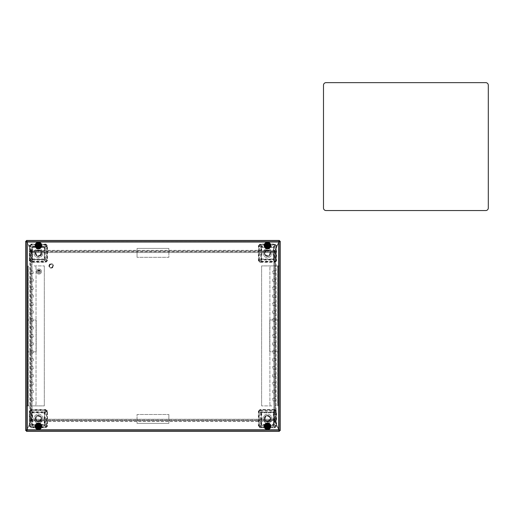 <?xml version="1.0" encoding="UTF-8"?>
<svg xmlns="http://www.w3.org/2000/svg" width="514" height="514" viewBox="0 0 514 514"><rect width="100%" height="100%" fill="white"/><g stroke="black" fill="none" stroke-linecap="round" stroke-linejoin="round"><path stroke-width="0.39" stroke-dasharray="2.57 1.93" d="M265.751 424.635A2.384 2.384 0 0 0 266.965 428.586A2.384 2.384 0 0 0 269.779 425.56A2.384 2.384 0 0 0 265.751 424.635M265.59 424.48A2.609 2.609 0 0 0 266.914 428.804A2.609 2.609 0 0 0 269.991 425.489A2.609 2.609 0 0 0 265.59 424.48M268.661 427.34A1.593 1.593 0 0 0 267.852 424.712A1.593 1.593 0 0 0 265.976 426.729A1.593 1.593 0 0 0 268.661 427.34M268.783 427.449A1.748 1.748 0 0 0 267.89 424.551A1.748 1.748 0 0 0 265.828 426.774A1.748 1.748 0 0 0 268.783 427.449M266.406 425.239A1.497 1.497 0 0 0 267.164 427.719A1.497 1.497 0 0 0 268.931 425.817A1.497 1.497 0 0 0 266.406 425.239M266.284 425.136A1.651 1.651 0 0 0 267.132 427.873A1.651 1.651 0 0 0 269.079 425.772A1.651 1.651 0 0 0 266.284 425.136M265.076 424.005A3.309 3.309 0 0 0 266.76 429.486A3.309 3.309 0 0 0 270.66 425.284A3.309 3.309 0 0 0 265.076 424.005M265.635 424.525A2.544 2.544 0 0 0 266.933 428.74A2.544 2.544 0 0 0 269.934 425.508A2.544 2.544 0 0 0 265.635 424.525A2.544 2.544 0 0 0 266.933 428.74A2.544 2.544 0 0 0 269.934 425.508A2.544 2.544 0 0 0 265.635 424.525M168.868 248.41L137.052 248.41L137.052 257.321L137.052 248.41L168.868 248.41L168.868 257.321L137.052 257.321L168.868 257.321L168.868 248.41M268.835 426.26A1.336 1.336 0 0 1 266.83 427.417A1.336 1.336 0 0 1 266.83 425.104A1.336 1.336 0 0 1 268.835 426.26A1.336 1.336 0 0 1 266.83 427.417A1.336 1.336 0 0 1 266.83 425.104A1.336 1.336 0 0 1 268.835 426.26M269.092 426.26A1.593 1.593 0 0 1 266.702 427.635A1.593 1.593 0 0 1 266.702 424.879A1.593 1.593 0 0 1 269.092 426.26A1.593 1.593 0 0 1 267.498 427.847A1.593 1.593 0 0 1 265.911 426.26A1.593 1.593 0 0 1 267.498 424.667A1.593 1.593 0 0 1 269.092 426.26M266.162 426.26A1.336 1.336 0 0 1 268.167 425.104A1.336 1.336 0 0 1 268.167 427.417A1.336 1.336 0 0 1 266.162 426.26M267.82 429.106L267.82 427.539M267.184 429.106L267.184 427.539M267.82 424.975L267.82 423.414M265.802 425.939L267.184 425.939L267.184 423.414M265.802 426.575L267.184 426.575M267.184 425.939L267.184 424.975M267.82 427.963L267.82 426.575L269.201 426.575M267.82 424.558L267.82 425.939L269.201 425.939M27.293 319.997L27.293 351.814L36.198 351.814L27.293 351.814L27.293 319.997L36.198 319.997L36.198 351.814L36.198 319.997L27.293 319.997M278.633 351.814L278.633 319.997L269.728 319.997L278.633 319.997L278.633 351.814L269.728 351.814L269.728 319.997L269.728 351.814L278.633 351.814M39.764 245.544A1.336 1.336 0 0 1 37.76 246.701A1.336 1.336 0 0 1 37.76 244.388A1.336 1.336 0 0 1 39.764 245.544A1.336 1.336 0 0 1 37.76 246.701A1.336 1.336 0 0 1 37.76 244.388A1.336 1.336 0 0 1 39.764 245.544M40.015 245.544A1.593 1.593 0 0 1 37.631 246.926A1.593 1.593 0 0 1 37.631 244.169A1.593 1.593 0 0 1 40.015 245.544A1.593 1.593 0 0 1 38.428 247.138A1.593 1.593 0 0 1 36.835 245.544A1.593 1.593 0 0 1 38.428 243.957A1.593 1.593 0 0 1 40.015 245.544M37.092 245.544A1.336 1.336 0 0 1 39.096 244.388A1.336 1.336 0 0 1 39.096 246.701A1.336 1.336 0 0 1 37.092 245.544M38.743 248.391L38.743 246.829M38.107 248.391L38.107 246.829M38.743 244.266L38.743 242.698M36.725 245.229L38.107 245.229L38.107 242.698M36.725 245.865L38.107 245.865M38.107 245.229L38.107 244.266M38.743 247.253L38.743 245.865L40.124 245.865M38.743 243.842L38.743 245.229L40.124 245.229M268.835 245.544A1.336 1.336 0 0 1 266.83 246.701A1.336 1.336 0 0 1 266.83 244.388A1.336 1.336 0 0 1 268.835 245.544A1.336 1.336 0 0 1 266.83 246.701A1.336 1.336 0 0 1 266.83 244.388A1.336 1.336 0 0 1 268.835 245.544M269.092 245.544A1.593 1.593 0 0 1 266.702 246.926A1.593 1.593 0 0 1 266.702 244.169A1.593 1.593 0 0 1 269.092 245.544A1.593 1.593 0 0 1 267.498 247.138A1.593 1.593 0 0 1 265.911 245.544A1.593 1.593 0 0 1 267.498 243.957A1.593 1.593 0 0 1 269.092 245.544M266.162 245.544A1.336 1.336 0 0 1 268.167 244.388A1.336 1.336 0 0 1 268.167 246.701A1.336 1.336 0 0 1 266.162 245.544M267.82 248.391L267.82 246.829M267.184 248.391L267.184 246.829M267.82 244.266L267.82 242.698M265.802 245.229L267.184 245.229L267.184 242.698M265.802 245.865L267.184 245.865M267.184 245.229L267.184 244.266M267.82 247.253L267.82 245.865L269.201 245.865M267.82 243.842L267.82 245.229L269.201 245.229M269.863 245.217A2.384 2.384 0 0 0 266.034 243.662A2.384 2.384 0 0 0 266.599 247.754A2.384 2.384 0 0 0 269.863 245.217M270.081 245.191A2.609 2.609 0 0 0 265.899 243.488A2.609 2.609 0 0 0 266.515 247.966A2.609 2.609 0 0 0 270.081 245.191M265.924 245.763A1.593 1.593 0 0 0 268.475 246.804A1.593 1.593 0 0 0 268.096 244.073A1.593 1.593 0 0 0 265.924 245.763M265.764 245.788A1.748 1.748 0 0 0 268.571 246.926A1.748 1.748 0 0 0 268.16 243.925A1.748 1.748 0 0 0 265.764 245.788M268.983 245.339A1.497 1.497 0 0 0 266.58 244.368A1.497 1.497 0 0 0 266.933 246.932A1.497 1.497 0 0 0 268.983 245.339M269.137 245.319A1.651 1.651 0 0 0 266.483 244.24A1.651 1.651 0 0 0 266.875 247.08A1.651 1.651 0 0 0 269.137 245.319M270.775 245.094A3.309 3.309 0 0 0 265.468 242.936A3.309 3.309 0 0 0 266.252 248.609A3.309 3.309 0 0 0 270.775 245.094M270.023 245.197A2.544 2.544 0 0 0 265.937 243.54A2.544 2.544 0 0 0 266.541 247.902A2.544 2.544 0 0 0 270.023 245.197A2.544 2.544 0 0 0 265.937 243.54A2.544 2.544 0 0 0 266.541 247.902A2.544 2.544 0 0 0 270.023 245.197M264.954 245.544A2.544 2.544 0 0 1 268.771 243.34A2.544 2.544 0 0 1 268.771 247.748A2.544 2.544 0 0 1 264.954 245.544A2.544 2.544 0 0 0 268.771 247.748A2.544 2.544 0 0 0 268.771 243.34A2.544 2.544 0 0 0 264.954 245.544M35.884 245.544A2.544 2.544 0 0 1 39.7 243.34A2.544 2.544 0 0 1 39.7 247.748A2.544 2.544 0 0 1 35.884 245.544A2.544 2.544 0 0 0 39.7 247.748A2.544 2.544 0 0 0 39.7 243.34A2.544 2.544 0 0 0 35.884 245.544M35.884 426.26A2.544 2.544 0 0 1 39.7 424.056A2.544 2.544 0 0 1 39.7 428.464A2.544 2.544 0 0 1 35.884 426.26A2.544 2.544 0 0 0 39.7 428.464A2.544 2.544 0 0 0 39.7 424.056A2.544 2.544 0 0 0 35.884 426.26M264.954 426.26A2.544 2.544 0 0 1 268.771 424.056A2.544 2.544 0 0 1 268.771 428.464A2.544 2.544 0 0 1 264.954 426.26A2.544 2.544 0 0 0 268.771 428.464A2.544 2.544 0 0 0 268.771 424.056A2.544 2.544 0 0 0 264.954 426.26M25.7 241.259L279.423 241.252L279.43 430.552L280.226 430.552L26.497 430.552L26.497 431.349L26.497 241.259L25.7 241.259L280.226 241.259L280.226 430.552L278.633 428.952L278.633 242.852L275.459 249.219L274.675 252.567L273.891 252.567L279.43 241.259L279.423 431.349L26.497 431.349L26.895 429.762L279.031 429.762L273.866 420.041L273.866 419.257L279.423 431.349L279.423 430.552L25.7 430.552L25.7 241.259L27.293 242.852L30.467 249.219L30.467 422.592L26.497 430.552L26.497 240.456L279.423 240.456L279.423 241.252L279.423 240.456L274.572 250.98L31.354 250.98L26.497 240.456L26.497 241.252L280.226 241.259L279.43 241.259L279.423 431.349L26.497 431.349L279.423 431.349L278.633 429.762L280.226 430.552L280.226 241.259L280.226 430.552L25.7 430.552L26.497 430.552L26.497 240.456L279.423 240.456L26.497 240.456L27.293 242.049L25.7 241.259L25.7 430.552L27.293 429.762L26.497 431.349L26.497 241.259L279.423 241.252L279.43 430.552L26.497 430.552M137.052 423.395L168.868 423.395L168.868 414.49L168.868 423.395L137.052 423.395L137.052 414.49L168.868 414.49L137.052 414.49L137.052 423.395M49.627 265.911A1.529 1.529 0 0 1 51.914 264.588A1.529 1.529 0 0 1 51.914 267.229A1.529 1.529 0 0 1 49.627 265.911M49.241 265.911A1.908 1.908 0 0 0 52.107 267.563A1.908 1.908 0 0 0 52.107 264.254A1.908 1.908 0 0 0 49.241 265.911A1.908 1.908 0 0 1 52.107 264.254A1.908 1.908 0 0 1 52.107 267.563A1.908 1.908 0 0 1 49.241 265.911M48.926 265.911A2.229 2.229 0 0 1 52.267 263.978A2.229 2.229 0 0 1 52.267 267.839A2.229 2.229 0 0 1 48.926 265.911A2.229 2.229 0 0 1 52.267 263.978A2.229 2.229 0 0 1 52.267 267.839A2.229 2.229 0 0 1 48.926 265.911M39.764 426.26A1.336 1.336 0 0 1 37.76 427.417A1.336 1.336 0 0 1 37.76 425.104A1.336 1.336 0 0 1 39.764 426.26A1.336 1.336 0 0 1 37.76 427.417A1.336 1.336 0 0 1 37.76 425.104A1.336 1.336 0 0 1 39.764 426.26M40.015 426.26A1.593 1.593 0 0 1 37.631 427.635A1.593 1.593 0 0 1 37.631 424.879A1.593 1.593 0 0 1 40.015 426.26A1.593 1.593 0 0 1 38.428 427.847A1.593 1.593 0 0 1 36.835 426.26A1.593 1.593 0 0 1 38.428 424.667A1.593 1.593 0 0 1 40.015 426.26M37.092 426.26A1.336 1.336 0 0 1 39.096 425.104A1.336 1.336 0 0 1 39.096 427.417A1.336 1.336 0 0 1 37.092 426.26M38.743 429.106L38.743 427.539M38.107 429.106L38.107 427.539M38.743 424.975L38.743 423.414M36.725 425.939L38.107 425.939L38.107 423.414M36.725 426.575L38.107 426.575M38.107 425.939L38.107 424.975M38.743 427.963L38.743 426.575L40.124 426.575M38.743 424.558L38.743 425.939L40.124 425.939M40.433 427.545A2.384 2.384 0 0 0 38.537 423.877A2.384 2.384 0 0 0 36.308 427.352A2.384 2.384 0 0 0 40.433 427.545M40.625 427.667A2.609 2.609 0 0 0 38.55 423.652A2.609 2.609 0 0 0 36.108 427.455A2.609 2.609 0 0 0 40.625 427.667M37.085 425.399A1.593 1.593 0 0 0 38.351 427.847A1.593 1.593 0 0 0 39.841 425.528A1.593 1.593 0 0 0 37.085 425.399M36.95 425.316A1.748 1.748 0 0 0 38.344 428.008A1.748 1.748 0 0 0 39.983 425.457A1.748 1.748 0 0 0 36.95 425.316M39.687 427.063A1.497 1.497 0 0 0 38.499 424.763A1.497 1.497 0 0 0 37.098 426.948A1.497 1.497 0 0 0 39.687 427.063M39.822 427.153A1.651 1.651 0 0 0 38.505 424.609A1.651 1.651 0 0 0 36.957 427.018A1.651 1.651 0 0 0 39.822 427.153M41.21 428.046A3.309 3.309 0 0 0 38.582 422.951A3.309 3.309 0 0 0 35.485 427.776A3.309 3.309 0 0 0 41.21 428.046M40.567 427.635A2.544 2.544 0 0 0 38.544 423.716A2.544 2.544 0 0 0 36.166 427.43A2.544 2.544 0 0 0 40.567 427.635A2.544 2.544 0 0 0 38.544 423.716A2.544 2.544 0 0 0 36.166 427.43A2.544 2.544 0 0 0 40.567 427.635M39.739 247.536A2.384 2.384 0 0 0 39.494 243.411A2.384 2.384 0 0 0 36.044 245.686A2.384 2.384 0 0 0 39.739 247.536M39.861 247.722A2.609 2.609 0 0 0 39.597 243.212A2.609 2.609 0 0 0 35.819 245.698A2.609 2.609 0 0 0 39.861 247.722M37.548 244.221A1.593 1.593 0 0 0 37.715 246.971A1.593 1.593 0 0 0 40.015 245.454A1.593 1.593 0 0 0 37.548 244.221M37.464 244.086A1.748 1.748 0 0 0 37.644 247.112A1.748 1.748 0 0 0 40.176 245.441A1.748 1.748 0 0 0 37.464 244.086M39.25 246.797A1.497 1.497 0 0 0 39.096 244.208A1.497 1.497 0 0 0 36.931 245.634A1.497 1.497 0 0 0 39.25 246.797M39.334 246.926A1.651 1.651 0 0 0 39.167 244.066A1.651 1.651 0 0 0 36.777 245.647A1.651 1.651 0 0 0 39.334 246.926M40.246 248.307A3.309 3.309 0 0 0 39.906 242.589A3.309 3.309 0 0 0 35.125 245.743A3.309 3.309 0 0 0 40.246 248.307M39.829 247.671A2.544 2.544 0 0 0 39.565 243.27A2.544 2.544 0 0 0 35.884 245.698A2.544 2.544 0 0 0 39.829 247.671A2.544 2.544 0 0 0 39.565 243.27A2.544 2.544 0 0 0 35.884 245.698A2.544 2.544 0 0 0 39.829 247.671M38.428 423.08A3.18 3.18 0 0 1 41.608 426.26A3.18 3.18 0 0 1 38.428 429.441A3.18 3.18 0 0 1 35.248 426.26A3.18 3.18 0 0 1 38.428 423.08M38.428 428.49A2.229 2.229 0 0 0 40.355 425.149A2.229 2.229 0 0 0 36.5 425.149A2.229 2.229 0 0 0 38.428 428.49A2.229 2.229 0 0 0 40.355 425.149A2.229 2.229 0 0 0 36.5 425.149A2.229 2.229 0 0 0 38.428 428.49A2.229 2.229 0 0 0 40.355 425.149A2.229 2.229 0 0 0 36.5 425.149A2.229 2.229 0 0 0 38.428 428.49A2.229 2.229 0 0 0 40.355 425.149A2.229 2.229 0 0 0 36.5 425.149A2.229 2.229 0 0 0 38.428 428.49M38.428 429.126A2.866 2.866 0 0 0 40.908 424.827A2.866 2.866 0 0 0 35.948 424.827A2.866 2.866 0 0 0 38.428 429.126A2.866 2.866 0 0 0 40.908 424.827A2.866 2.866 0 0 0 35.948 424.827A2.866 2.866 0 0 0 38.428 429.126A2.866 2.866 0 0 0 40.908 424.827A2.866 2.866 0 0 0 35.948 424.827A2.866 2.866 0 0 0 38.428 429.126M38.428 428.265A2.005 2.005 0 0 0 40.163 425.258A2.005 2.005 0 0 0 36.693 425.258A2.005 2.005 0 0 0 38.428 428.265M38.428 424.924A1.336 1.336 0 0 0 37.092 426.26A1.336 1.336 0 0 0 38.428 427.597A1.336 1.336 0 0 0 39.764 426.26A1.336 1.336 0 0 0 38.428 424.924M38.428 427.597A1.336 1.336 0 0 0 39.584 425.592A1.336 1.336 0 0 0 37.271 425.592A1.336 1.336 0 0 0 38.428 427.597M38.428 428.136A1.876 1.876 0 0 0 40.053 425.322A1.876 1.876 0 0 0 36.802 425.322A1.876 1.876 0 0 0 38.428 428.136A1.876 1.876 0 0 0 40.053 425.322A1.876 1.876 0 0 0 36.802 425.322A1.876 1.876 0 0 0 38.428 428.136M38.428 429.441A3.18 3.18 0 0 0 41.184 424.667A3.18 3.18 0 0 0 35.672 424.667A3.18 3.18 0 0 0 38.428 429.441M38.428 242.364A3.18 3.18 0 0 1 41.608 245.544A3.18 3.18 0 0 1 38.428 248.731A3.18 3.18 0 0 1 35.248 245.544A3.18 3.18 0 0 1 38.428 242.364M38.428 247.774A2.229 2.229 0 0 0 40.355 244.433A2.229 2.229 0 0 0 36.5 244.433A2.229 2.229 0 0 0 38.428 247.774A2.229 2.229 0 0 0 40.355 244.433A2.229 2.229 0 0 0 36.5 244.433A2.229 2.229 0 0 0 38.428 247.774A2.229 2.229 0 0 0 40.355 244.433A2.229 2.229 0 0 0 36.5 244.433A2.229 2.229 0 0 0 38.428 247.774A2.229 2.229 0 0 0 40.355 244.433A2.229 2.229 0 0 0 36.5 244.433A2.229 2.229 0 0 0 38.428 247.774M38.428 248.41A2.866 2.866 0 0 0 40.908 244.111A2.866 2.866 0 0 0 35.948 244.111A2.866 2.866 0 0 0 38.428 248.41A2.866 2.866 0 0 0 40.908 244.111A2.866 2.866 0 0 0 35.948 244.111A2.866 2.866 0 0 0 38.428 248.41A2.866 2.866 0 0 0 40.908 244.111A2.866 2.866 0 0 0 35.948 244.111A2.866 2.866 0 0 0 38.428 248.41M38.428 247.549A2.005 2.005 0 0 0 40.163 244.542A2.005 2.005 0 0 0 36.693 244.542A2.005 2.005 0 0 0 38.428 247.549M38.428 244.208A1.336 1.336 0 0 0 37.092 245.544A1.336 1.336 0 0 0 38.428 246.881A1.336 1.336 0 0 0 39.764 245.544A1.336 1.336 0 0 0 38.428 244.208M38.428 246.881A1.336 1.336 0 0 0 39.584 244.876A1.336 1.336 0 0 0 37.271 244.876A1.336 1.336 0 0 0 38.428 246.881M38.428 247.42A1.876 1.876 0 0 0 40.053 244.606A1.876 1.876 0 0 0 36.802 244.606A1.876 1.876 0 0 0 38.428 247.42A1.876 1.876 0 0 0 40.053 244.606A1.876 1.876 0 0 0 36.802 244.606A1.876 1.876 0 0 0 38.428 247.42M38.428 248.731A3.18 3.18 0 0 0 41.184 243.957A3.18 3.18 0 0 0 35.672 243.957A3.18 3.18 0 0 0 38.428 248.731M274.02 302.495A1.593 1.593 0 0 0 272.645 304.886A1.593 1.593 0 0 0 275.401 304.886A1.593 1.593 0 0 0 274.02 302.495A1.593 1.593 0 0 0 272.645 304.886A1.593 1.593 0 0 0 275.401 304.886A1.593 1.593 0 0 0 274.02 302.495M274.02 318.404A1.593 1.593 0 0 0 272.645 320.787A1.593 1.593 0 0 0 275.401 320.787A1.593 1.593 0 0 0 274.02 318.404A1.593 1.593 0 0 0 272.645 320.787A1.593 1.593 0 0 0 275.401 320.787A1.593 1.593 0 0 0 274.02 318.404M274.02 334.312A1.593 1.593 0 0 0 272.645 336.696A1.593 1.593 0 0 0 275.401 336.696A1.593 1.593 0 0 0 274.02 334.312A1.593 1.593 0 0 0 272.645 336.696A1.593 1.593 0 0 0 275.401 336.696A1.593 1.593 0 0 0 274.02 334.312M274.02 350.22A1.593 1.593 0 0 0 272.645 352.604A1.593 1.593 0 0 0 275.401 352.604A1.593 1.593 0 0 0 274.02 350.22A1.593 1.593 0 0 0 272.645 352.604A1.593 1.593 0 0 0 275.401 352.604A1.593 1.593 0 0 0 274.02 350.22M274.02 366.129A1.593 1.593 0 0 0 272.645 368.512A1.593 1.593 0 0 0 275.401 368.512A1.593 1.593 0 0 0 274.02 366.129A1.593 1.593 0 0 0 272.645 368.512A1.593 1.593 0 0 0 275.401 368.512A1.593 1.593 0 0 0 274.02 366.129M274.02 382.037A1.593 1.593 0 0 0 272.645 384.421A1.593 1.593 0 0 0 275.401 384.421A1.593 1.593 0 0 0 274.02 382.037A1.593 1.593 0 0 0 272.645 384.421A1.593 1.593 0 0 0 275.401 384.421A1.593 1.593 0 0 0 274.02 382.037M274.02 397.945A1.593 1.593 0 0 0 272.645 400.329A1.593 1.593 0 0 0 275.401 400.329A1.593 1.593 0 0 0 274.02 397.945A1.593 1.593 0 0 0 272.645 400.329A1.593 1.593 0 0 0 275.401 400.329A1.593 1.593 0 0 0 274.02 397.945M274.02 286.587A1.593 1.593 0 0 0 272.645 288.977A1.593 1.593 0 0 0 275.401 288.977A1.593 1.593 0 0 0 274.02 286.587A1.593 1.593 0 0 0 272.645 288.977A1.593 1.593 0 0 0 275.401 288.977A1.593 1.593 0 0 0 274.02 286.587M274.02 270.679A1.593 1.593 0 0 0 272.645 273.069A1.593 1.593 0 0 0 275.401 273.069A1.593 1.593 0 0 0 274.02 270.679A1.593 1.593 0 0 0 272.645 273.069A1.593 1.593 0 0 0 275.401 273.069A1.593 1.593 0 0 0 274.02 270.679M275.613 296.135A1.593 1.593 0 0 0 273.223 294.753A1.593 1.593 0 0 0 273.223 297.51A1.593 1.593 0 0 0 275.613 296.135A1.593 1.593 0 0 0 273.223 294.753A1.593 1.593 0 0 0 273.223 297.51A1.593 1.593 0 0 0 275.613 296.135M275.613 280.226A1.593 1.593 0 0 0 273.223 278.845A1.593 1.593 0 0 0 273.223 281.601A1.593 1.593 0 0 0 275.613 280.226A1.593 1.593 0 0 0 273.223 278.845A1.593 1.593 0 0 0 273.223 281.601A1.593 1.593 0 0 0 275.613 280.226M275.613 391.578A1.593 1.593 0 0 0 273.223 390.203A1.593 1.593 0 0 0 273.223 392.959A1.593 1.593 0 0 0 275.613 391.578A1.593 1.593 0 0 0 273.223 390.203A1.593 1.593 0 0 0 273.223 392.959A1.593 1.593 0 0 0 275.613 391.578M275.613 375.67A1.593 1.593 0 0 0 273.223 374.295A1.593 1.593 0 0 0 273.223 377.051A1.593 1.593 0 0 0 275.613 375.67A1.593 1.593 0 0 0 273.223 374.295A1.593 1.593 0 0 0 273.223 377.051A1.593 1.593 0 0 0 275.613 375.67M275.613 327.951A1.593 1.593 0 0 0 273.223 326.57A1.593 1.593 0 0 0 273.223 329.326A1.593 1.593 0 0 0 275.613 327.951A1.593 1.593 0 0 0 273.223 326.57A1.593 1.593 0 0 0 273.223 329.326A1.593 1.593 0 0 0 275.613 327.951M275.613 359.761A1.593 1.593 0 0 0 273.223 358.386A1.593 1.593 0 0 0 273.223 361.143A1.593 1.593 0 0 0 275.613 359.761A1.593 1.593 0 0 0 273.223 358.386A1.593 1.593 0 0 0 273.223 361.143A1.593 1.593 0 0 0 275.613 359.761M275.613 343.86A1.593 1.593 0 0 0 273.223 342.478A1.593 1.593 0 0 0 273.223 345.235A1.593 1.593 0 0 0 275.613 343.86A1.593 1.593 0 0 0 273.223 342.478A1.593 1.593 0 0 0 273.223 345.235A1.593 1.593 0 0 0 275.613 343.86M275.613 312.043A1.593 1.593 0 0 0 273.223 310.662A1.593 1.593 0 0 0 273.223 313.418A1.593 1.593 0 0 0 275.613 312.043A1.593 1.593 0 0 0 273.223 310.662A1.593 1.593 0 0 0 273.223 313.418A1.593 1.593 0 0 0 275.613 312.043M269.889 267.82L269.889 403.991A1.908 1.908 0 0 0 271.797 405.899L261.613 405.899L271.797 405.899A1.908 1.908 0 0 1 269.889 403.991L269.889 267.82A1.908 1.908 0 0 1 271.797 265.911L279.43 265.911L279.43 405.899L279.43 265.911L261.613 265.911L261.613 405.899L261.613 265.911L278.158 265.911L278.158 405.899L278.158 265.911L271.797 265.911A1.908 1.908 0 0 0 269.889 267.82M31.907 369.309A1.593 1.593 0 0 0 33.281 366.925A1.593 1.593 0 0 0 30.525 366.925A1.593 1.593 0 0 0 31.907 369.309A1.593 1.593 0 0 0 33.281 366.925A1.593 1.593 0 0 0 30.525 366.925A1.593 1.593 0 0 0 31.907 369.309M31.907 353.401A1.593 1.593 0 0 0 33.281 351.017A1.593 1.593 0 0 0 30.525 351.017A1.593 1.593 0 0 0 31.907 353.401A1.593 1.593 0 0 0 33.281 351.017A1.593 1.593 0 0 0 30.525 351.017A1.593 1.593 0 0 0 31.907 353.401M31.907 337.492A1.593 1.593 0 0 0 33.281 335.109A1.593 1.593 0 0 0 30.525 335.109A1.593 1.593 0 0 0 31.907 337.492A1.593 1.593 0 0 0 33.281 335.109A1.593 1.593 0 0 0 30.525 335.109A1.593 1.593 0 0 0 31.907 337.492M31.907 321.584A1.593 1.593 0 0 0 33.281 319.2A1.593 1.593 0 0 0 30.525 319.2A1.593 1.593 0 0 0 31.907 321.584A1.593 1.593 0 0 0 33.281 319.2A1.593 1.593 0 0 0 30.525 319.2A1.593 1.593 0 0 0 31.907 321.584M31.907 305.676A1.593 1.593 0 0 0 33.281 303.292A1.593 1.593 0 0 0 30.525 303.292A1.593 1.593 0 0 0 31.907 305.676A1.593 1.593 0 0 0 33.281 303.292A1.593 1.593 0 0 0 30.525 303.292A1.593 1.593 0 0 0 31.907 305.676M31.907 289.767A1.593 1.593 0 0 0 33.281 287.384A1.593 1.593 0 0 0 30.525 287.384A1.593 1.593 0 0 0 31.907 289.767A1.593 1.593 0 0 0 33.281 287.384A1.593 1.593 0 0 0 30.525 287.384A1.593 1.593 0 0 0 31.907 289.767M31.907 273.859A1.593 1.593 0 0 0 33.281 271.476A1.593 1.593 0 0 0 30.525 271.476A1.593 1.593 0 0 0 31.907 273.859A1.593 1.593 0 0 0 33.281 271.476A1.593 1.593 0 0 0 30.525 271.476A1.593 1.593 0 0 0 31.907 273.859M31.907 385.217A1.593 1.593 0 0 0 33.281 382.834A1.593 1.593 0 0 0 30.525 382.834A1.593 1.593 0 0 0 31.907 385.217A1.593 1.593 0 0 0 33.281 382.834A1.593 1.593 0 0 0 30.525 382.834A1.593 1.593 0 0 0 31.907 385.217M31.907 401.126A1.593 1.593 0 0 0 33.281 398.742A1.593 1.593 0 0 0 30.525 398.742A1.593 1.593 0 0 0 31.907 401.126A1.593 1.593 0 0 0 33.281 398.742A1.593 1.593 0 0 0 30.525 398.742A1.593 1.593 0 0 0 31.907 401.126M30.313 375.67A1.593 1.593 0 0 0 32.697 377.051A1.593 1.593 0 0 0 32.697 374.295A1.593 1.593 0 0 0 30.313 375.67A1.593 1.593 0 0 0 32.697 377.051A1.593 1.593 0 0 0 32.697 374.295A1.593 1.593 0 0 0 30.313 375.67M30.313 391.578A1.593 1.593 0 0 0 32.697 392.959A1.593 1.593 0 0 0 32.697 390.203A1.593 1.593 0 0 0 30.313 391.578A1.593 1.593 0 0 0 32.697 392.959A1.593 1.593 0 0 0 32.697 390.203A1.593 1.593 0 0 0 30.313 391.578M30.313 280.226A1.593 1.593 0 0 0 32.697 281.601A1.593 1.593 0 0 0 32.697 278.845A1.593 1.593 0 0 0 30.313 280.226A1.593 1.593 0 0 0 32.697 281.601A1.593 1.593 0 0 0 32.697 278.845A1.593 1.593 0 0 0 30.313 280.226M30.313 296.135A1.593 1.593 0 0 0 32.697 297.51A1.593 1.593 0 0 0 32.697 294.753A1.593 1.593 0 0 0 30.313 296.135A1.593 1.593 0 0 0 32.697 297.51A1.593 1.593 0 0 0 32.697 294.753A1.593 1.593 0 0 0 30.313 296.135M30.313 343.86A1.593 1.593 0 0 0 32.697 345.235A1.593 1.593 0 0 0 32.697 342.478A1.593 1.593 0 0 0 30.313 343.86A1.593 1.593 0 0 0 32.697 345.235A1.593 1.593 0 0 0 32.697 342.478A1.593 1.593 0 0 0 30.313 343.86M30.313 312.043A1.593 1.593 0 0 0 32.697 313.418A1.593 1.593 0 0 0 32.697 310.662A1.593 1.593 0 0 0 30.313 312.043A1.593 1.593 0 0 0 32.697 313.418A1.593 1.593 0 0 0 32.697 310.662A1.593 1.593 0 0 0 30.313 312.043M30.313 327.951A1.593 1.593 0 0 0 32.697 329.326A1.593 1.593 0 0 0 32.697 326.57A1.593 1.593 0 0 0 30.313 327.951A1.593 1.593 0 0 0 32.697 329.326A1.593 1.593 0 0 0 32.697 326.57A1.593 1.593 0 0 0 30.313 327.951M30.313 359.761A1.593 1.593 0 0 0 32.697 361.143A1.593 1.593 0 0 0 32.697 358.386A1.593 1.593 0 0 0 30.313 359.761A1.593 1.593 0 0 0 32.697 361.143A1.593 1.593 0 0 0 32.697 358.386A1.593 1.593 0 0 0 30.313 359.761M36.038 403.991L36.038 267.82A1.908 1.908 0 0 0 34.13 265.911L44.313 265.911L34.13 265.911A1.908 1.908 0 0 1 36.038 267.82L36.038 403.991A1.908 1.908 0 0 1 34.13 405.899L26.497 405.899L26.497 265.911L26.497 405.899L44.313 405.899L44.313 265.911L44.313 405.899L27.769 405.899L27.769 265.911L27.769 405.899L34.13 405.899A1.908 1.908 0 0 0 36.038 403.991M40.683 426.26A2.262 2.262 0 0 1 37.297 428.213A2.262 2.262 0 0 1 37.297 424.301A2.262 2.262 0 0 1 40.683 426.26A2.262 2.262 0 0 0 37.297 424.301A2.262 2.262 0 0 0 37.297 428.213A2.262 2.262 0 0 0 40.683 426.26M269.76 426.26A2.262 2.262 0 0 1 266.368 428.213A2.262 2.262 0 0 1 266.368 424.301A2.262 2.262 0 0 1 269.76 426.26A2.262 2.262 0 0 0 266.368 424.301A2.262 2.262 0 0 0 266.368 428.213A2.262 2.262 0 0 0 269.76 426.26M269.76 245.544A2.262 2.262 0 0 1 266.368 247.504A2.262 2.262 0 0 1 266.368 243.591A2.262 2.262 0 0 1 269.76 245.544A2.262 2.262 0 0 0 266.368 243.591A2.262 2.262 0 0 0 266.368 247.504A2.262 2.262 0 0 0 269.76 245.544M40.683 245.544A2.262 2.262 0 0 1 37.297 247.504A2.262 2.262 0 0 1 37.297 243.591A2.262 2.262 0 0 1 40.683 245.544A2.262 2.262 0 0 0 37.297 243.591A2.262 2.262 0 0 0 37.297 247.504A2.262 2.262 0 0 0 40.683 245.544M264.318 418.621A3.18 3.18 0 0 0 269.092 421.377A3.18 3.18 0 0 0 269.092 415.871A3.18 3.18 0 0 0 264.318 418.621A3.18 3.18 0 0 1 269.092 415.871A3.18 3.18 0 0 1 269.092 421.377A3.18 3.18 0 0 1 264.318 418.621M35.248 418.621A3.18 3.18 0 0 1 40.015 415.871A3.18 3.18 0 0 1 40.015 421.377A3.18 3.18 0 0 1 35.248 418.621A3.18 3.18 0 0 1 40.015 415.871A3.18 3.18 0 0 1 40.015 421.377A3.18 3.18 0 0 1 35.248 418.621M35.248 253.184A3.18 3.18 0 0 0 40.015 255.94A3.18 3.18 0 0 0 40.015 250.427A3.18 3.18 0 0 0 35.248 253.184A3.18 3.18 0 0 1 40.015 250.427A3.18 3.18 0 0 1 40.015 255.94A3.18 3.18 0 0 1 35.248 253.184M264.318 253.184A3.18 3.18 0 0 1 269.092 250.427A3.18 3.18 0 0 1 269.092 255.94A3.18 3.18 0 0 1 264.318 253.184A3.18 3.18 0 0 1 269.092 250.427A3.18 3.18 0 0 1 269.092 255.94A3.18 3.18 0 0 1 264.318 253.184M44.577 424.532L44.577 412.71A0.951 0.411 133.4 0 0 44.512 412.536A0.951 0.411 -43.4 0 0 44.339 412.472L32.517 412.472L32.517 412.074L44.724 412.324L44.975 424.532L44.339 425.174L44.339 424.776A0.951 0.411 43.4 0 0 44.512 424.712A0.951 0.411 46.6 0 0 44.577 424.532L46.511 426.074L46.511 411.174L45.874 410.538L30.975 410.538L30.339 411.174L29.304 411.174L30.975 409.504L30.975 410.538L32.517 412.074L31.881 412.71L32.279 412.71L32.279 424.532A0.951 0.411 133.4 0 0 32.337 424.712A0.951 0.411 -43.4 0 0 32.517 424.776L44.339 424.776M32.517 424.776L30.975 426.71L30.975 427.744L29.304 426.074L30.339 426.074L31.881 424.532L31.881 412.71L30.339 411.174L30.339 426.074L30.975 426.71L45.874 426.71L44.339 425.174L32.517 425.174L31.881 424.532L32.279 424.532M44.577 412.71L46.511 411.174L47.545 411.174L47.545 426.074L46.511 426.074L45.874 426.71L45.874 427.744L30.975 427.744M261.35 247.273L261.35 259.095A0.951 0.411 133.4 0 0 261.414 259.268A0.951 0.411 -43.4 0 0 261.587 259.332L273.409 259.332L273.409 259.731L261.196 259.48L260.951 247.273L261.587 246.636L261.587 247.035A0.951 0.411 43.4 0 0 261.414 247.093A0.951 0.411 46.6 0 0 261.35 247.273L259.409 245.731L258.375 245.731L260.045 244.06L274.951 244.06L276.622 245.731L275.588 245.731L274.951 245.094L274.951 244.06M273.409 247.035L274.951 245.094L260.045 245.094L261.587 246.636L273.801 246.881L274.046 259.095L273.409 259.731L274.951 261.273L275.588 260.63L275.588 245.731L273.647 247.273A0.951 0.411 133.4 0 0 273.589 247.093A0.951 0.411 -43.4 0 0 273.409 247.035L261.587 247.035M261.35 259.095L259.409 260.63L260.045 261.273L274.951 261.273L274.951 262.301L260.045 262.301L260.045 261.273L261.587 259.332M32.517 259.332L30.975 261.273L30.975 262.301L29.304 260.63L30.339 260.63L30.975 261.273L45.874 261.273L44.339 259.731L32.125 259.48L31.881 247.273L32.279 247.273L32.279 259.095A0.951 0.411 133.4 0 0 32.337 259.268A0.951 0.411 -43.4 0 0 32.517 259.332L44.339 259.332A0.951 0.411 43.4 0 0 44.512 259.268A0.951 0.411 46.6 0 0 44.577 259.095L44.975 259.095L44.724 259.48L44.339 259.731L44.339 259.332M29.304 260.63L29.304 245.731L30.975 244.06L30.975 245.094L30.339 245.731L31.881 247.273L32.517 246.636L44.724 246.881L44.975 259.095L46.511 260.63L47.545 260.63L45.874 262.301L30.975 262.301M44.577 259.095L44.577 247.273A0.951 0.411 133.4 0 0 44.512 247.093A0.951 0.411 -43.4 0 0 44.339 247.035L45.874 245.094L30.975 245.094L32.517 247.035A0.951 0.411 43.4 0 0 32.337 247.093A0.951 0.411 46.6 0 0 32.279 247.273M274.951 427.744L260.045 427.744L258.375 426.074L259.409 426.074L260.045 426.71L274.951 426.71L275.588 426.074L276.622 426.074L274.951 427.744L274.951 426.71L273.409 425.174L261.196 424.924L260.951 412.71L261.35 412.71L261.35 424.532A0.951 0.411 133.4 0 0 261.414 424.712A0.951 0.411 -43.4 0 0 261.587 424.776L273.409 424.776A0.951 0.411 43.4 0 0 273.589 424.712A0.951 0.411 46.6 0 0 273.647 424.532L274.046 424.532L273.801 424.924L273.409 425.174L273.409 424.776M273.647 424.532L273.647 412.71A0.951 0.411 133.4 0 0 273.589 412.536A0.951 0.411 -43.4 0 0 273.409 412.472L274.951 410.538L260.045 410.538L259.409 411.174L260.951 412.71L261.587 412.074L273.801 412.324L274.046 424.532L275.588 426.074L275.588 411.174L274.951 410.538L274.951 409.504L276.622 411.174L276.622 426.074M260.045 427.744L260.045 426.71L261.587 424.776M26.497 241.259L30.467 249.219L30.467 422.592L31.251 419.238L31.251 252.567L32.035 252.567L30.622 251.14L31.99 252.573L273.936 252.573L274.572 250.98L273.936 251.776L32.061 251.764L32.061 252.547L26.895 242.049L279.031 242.049L274.572 250.98L31.354 250.98L32.061 251.764L273.866 251.764L273.866 252.547L275.298 251.14L273.866 252.233L273.866 419.572L275.459 422.592L274.675 419.238L273.891 419.238L275.305 420.67L275.305 251.14L30.628 251.14L30.622 420.67L32.061 419.257L26.895 429.762L31.354 420.825L274.572 420.825L31.354 420.825L31.99 420.028L273.936 420.028L32.061 420.041L31.99 419.231L273.936 419.231L275.298 420.67L276.082 420.67L276.082 251.14L274.675 252.567L274.662 419.572L274.675 252.567M31.251 252.567L29.838 251.14L29.838 420.67L30.622 420.67L32.054 419.572L32.054 252.233L30.467 249.219L31.264 252.233L31.251 419.238L32.035 419.238L27.293 428.952L25.7 430.552M275.459 422.592L278.633 428.952L275.459 422.592L275.459 249.219L275.459 422.592M279.43 430.552L278.633 428.952L278.633 242.852L280.226 241.259L278.633 242.049L27.293 242.049L26.677 241.432L27.293 242.049L27.293 429.762L26.67 430.385L27.293 429.762L278.633 429.762L278.633 242.049L279.423 240.456L279.423 241.252M278.633 242.049L279.256 241.419L278.633 242.049L278.633 429.762L27.293 429.762L27.293 242.049L278.633 242.049L278.633 429.762L27.293 429.762L27.293 242.049L278.633 242.049M273.866 251.764L275.298 250.357L275.298 251.14L276.082 251.14M274.675 419.238L276.082 420.67M29.838 251.14L30.622 251.14L30.628 250.357L32.061 251.764M275.298 250.357L30.628 250.357M29.838 420.67L31.251 419.238M32.061 420.041L30.628 421.454L30.628 420.67L275.298 420.67L275.298 421.454L273.866 420.041M30.628 421.454L275.298 421.454M260.045 244.06L260.045 245.094L259.409 245.731L259.409 260.63L258.375 260.63L258.375 245.731M45.874 262.301L45.874 261.273L46.511 260.63L46.511 245.731L45.874 245.094L45.874 244.06L47.545 245.731L47.545 260.63M47.204 260.534L45.271 258.992L44.236 258.992L44.236 260.026L45.778 261.562L31.078 261.562L32.62 260.026L32.62 258.992L31.585 258.992A2.069 0.784 -135 0 0 32.62 260.026L44.236 260.026A2.069 0.784 135 0 0 45.271 258.992L45.271 247.375A2.069 0.784 45 0 0 44.236 246.341L32.62 246.341A2.069 0.784 -45 0 0 31.585 247.375L31.585 258.992L30.043 260.534L30.043 245.833L31.078 244.799L45.778 244.799L47.204 245.833L45.778 244.401L44.236 246.341L44.236 258.992L32.62 258.992L32.62 247.375L45.271 247.375L46.806 245.833L46.806 260.534L45.778 261.96L47.204 260.534L47.204 245.833M31.078 261.96L30.043 260.534L29.645 260.534L31.078 261.96L45.778 261.96M47.204 425.971L45.271 424.435L44.236 424.435L44.236 425.464L45.778 427.005L31.078 427.005L32.62 425.464L32.62 424.435L31.585 424.435A2.069 0.784 -135 0 0 32.62 425.464L44.236 425.464A2.069 0.784 135 0 0 45.271 424.435L45.271 412.813A2.069 0.784 45 0 0 44.236 411.778L32.62 411.778A2.069 0.784 -45 0 0 31.585 412.813L31.585 424.435L30.043 425.971L30.043 411.277L31.078 410.243L45.778 410.243L47.204 411.277L45.778 409.844L44.236 411.778L44.236 424.435L32.62 424.435L32.62 412.813L45.271 412.813L46.806 411.277L46.806 425.971L45.778 427.404L47.204 425.971L47.204 411.277M31.078 427.404L30.043 425.971L29.645 425.971L31.078 427.404L45.778 427.404M274.849 409.844L260.148 409.844L258.715 411.277L260.656 412.813L261.69 412.813L261.69 411.778A2.069 0.784 -45 0 0 260.656 412.813L260.656 424.435A2.069 0.784 -135 0 0 261.69 425.464L273.307 425.464A2.069 0.784 135 0 0 274.341 424.435L274.341 412.813A2.069 0.784 45 0 0 273.307 411.778L261.69 411.778L260.148 410.243L274.849 410.243L276.281 411.277L274.849 409.844L273.307 411.778L273.307 424.435L261.69 424.435L261.69 412.813L274.341 412.813L275.883 411.277L275.883 425.971L274.849 427.404L276.281 425.971L276.281 411.277M276.281 425.971L274.341 424.435L273.307 424.435L273.307 425.464L274.849 427.005L260.148 427.005L259.114 425.971L259.114 411.277L260.148 409.844M274.849 244.401L260.148 244.401L258.715 245.833L260.148 244.799L274.849 244.799L273.307 246.341L273.307 247.375L274.341 247.375L275.883 245.833L275.883 260.534L274.341 258.992L261.69 258.992L261.69 247.375L273.307 247.375L273.307 260.026A2.069 0.784 135 0 0 274.341 258.992L274.341 247.375A2.069 0.784 45 0 0 273.307 246.341L261.69 246.341A2.069 0.784 -45 0 0 260.656 247.375L260.656 258.992A2.069 0.784 -135 0 0 261.69 260.026L273.307 260.026L274.849 261.96L276.281 260.534L276.281 245.833L274.849 244.401L276.281 245.833M276.281 260.534L274.849 261.562L260.148 261.562L259.114 260.534L259.114 245.833L260.656 247.375L261.69 247.375L261.69 246.341L260.148 244.401M273.647 412.71L275.588 411.174L276.622 411.174M258.375 426.074L258.375 411.174L259.409 411.174L259.409 426.074L261.35 424.532M273.409 412.472L261.587 412.472L260.045 410.538L260.045 409.504L274.951 409.504M44.577 247.273L46.511 245.731L47.545 245.731M29.304 245.731L30.339 245.731L30.339 260.63L32.279 259.095M276.622 245.731L276.622 260.63L275.588 260.63L273.647 259.095L273.647 247.273M44.339 412.472L45.874 410.538L45.874 409.504L47.545 411.174M45.778 244.401L31.078 244.401L32.62 246.341L32.62 247.375L31.585 247.375L29.645 245.833L29.645 260.534M45.778 409.844L31.078 409.844L32.62 411.778L32.62 412.813L31.585 412.813L29.645 411.277L29.645 425.971M258.715 245.833L258.715 260.534L260.656 258.992L261.69 258.992L261.69 260.026L260.148 261.96L274.849 261.96M258.715 411.277L258.715 425.971L260.656 424.435L261.69 424.435L261.69 425.464L260.148 427.404L274.849 427.404M267.498 242.364A3.18 3.18 0 0 1 270.679 245.544A3.18 3.18 0 0 1 267.498 248.731A3.18 3.18 0 0 1 264.318 245.544A3.18 3.18 0 0 1 267.498 242.364M267.498 247.774A2.229 2.229 0 0 0 269.426 244.433A2.229 2.229 0 0 0 265.571 244.433A2.229 2.229 0 0 0 267.498 247.774A2.229 2.229 0 0 0 269.426 244.433A2.229 2.229 0 0 0 265.571 244.433A2.229 2.229 0 0 0 267.498 247.774A2.229 2.229 0 0 0 269.426 244.433A2.229 2.229 0 0 0 265.571 244.433A2.229 2.229 0 0 0 267.498 247.774A2.229 2.229 0 0 0 269.426 244.433A2.229 2.229 0 0 0 265.571 244.433A2.229 2.229 0 0 0 267.498 247.774M267.498 248.41A2.866 2.866 0 0 0 269.978 244.111A2.866 2.866 0 0 0 265.018 244.111A2.866 2.866 0 0 0 267.498 248.41A2.866 2.866 0 0 0 269.978 244.111A2.866 2.866 0 0 0 265.018 244.111A2.866 2.866 0 0 0 267.498 248.41A2.866 2.866 0 0 0 269.978 244.111A2.866 2.866 0 0 0 265.018 244.111A2.866 2.866 0 0 0 267.498 248.41M267.498 247.549A2.005 2.005 0 0 0 269.233 244.542A2.005 2.005 0 0 0 265.764 244.542A2.005 2.005 0 0 0 267.498 247.549M267.498 244.208A1.336 1.336 0 0 0 266.162 245.544A1.336 1.336 0 0 0 267.498 246.881A1.336 1.336 0 0 0 268.835 245.544A1.336 1.336 0 0 0 267.498 244.208M267.498 246.881A1.336 1.336 0 0 0 268.655 244.876A1.336 1.336 0 0 0 266.342 244.876A1.336 1.336 0 0 0 267.498 246.881M267.498 247.42A1.876 1.876 0 0 0 269.124 244.606A1.876 1.876 0 0 0 265.873 244.606A1.876 1.876 0 0 0 267.498 247.42A1.876 1.876 0 0 0 269.124 244.606A1.876 1.876 0 0 0 265.873 244.606A1.876 1.876 0 0 0 267.498 247.42M267.498 248.731A3.18 3.18 0 0 0 270.255 243.957A3.18 3.18 0 0 0 264.742 243.957A3.18 3.18 0 0 0 267.498 248.731M267.498 423.08A3.18 3.18 0 0 1 270.679 426.26A3.18 3.18 0 0 1 267.498 429.441A3.18 3.18 0 0 1 264.318 426.26A3.18 3.18 0 0 1 267.498 423.08M267.498 428.49A2.229 2.229 0 0 0 269.426 425.149A2.229 2.229 0 0 0 265.571 425.149A2.229 2.229 0 0 0 267.498 428.49A2.229 2.229 0 0 0 269.426 425.149A2.229 2.229 0 0 0 265.571 425.149A2.229 2.229 0 0 0 267.498 428.49A2.229 2.229 0 0 0 269.426 425.149A2.229 2.229 0 0 0 265.571 425.149A2.229 2.229 0 0 0 267.498 428.49A2.229 2.229 0 0 0 269.426 425.149A2.229 2.229 0 0 0 265.571 425.149A2.229 2.229 0 0 0 267.498 428.49M267.498 429.126A2.866 2.866 0 0 0 269.978 424.827A2.866 2.866 0 0 0 265.018 424.827A2.866 2.866 0 0 0 267.498 429.126A2.866 2.866 0 0 0 269.978 424.827A2.866 2.866 0 0 0 265.018 424.827A2.866 2.866 0 0 0 267.498 429.126A2.866 2.866 0 0 0 269.978 424.827A2.866 2.866 0 0 0 265.018 424.827A2.866 2.866 0 0 0 267.498 429.126M267.498 428.265A2.005 2.005 0 0 0 269.233 425.258A2.005 2.005 0 0 0 265.764 425.258A2.005 2.005 0 0 0 267.498 428.265M267.498 424.924A1.336 1.336 0 0 0 266.162 426.26A1.336 1.336 0 0 0 267.498 427.597A1.336 1.336 0 0 0 268.835 426.26A1.336 1.336 0 0 0 267.498 424.924M267.498 427.597A1.336 1.336 0 0 0 268.655 425.592A1.336 1.336 0 0 0 266.342 425.592A1.336 1.336 0 0 0 267.498 427.597M267.498 428.136A1.876 1.876 0 0 0 269.124 425.322A1.876 1.876 0 0 0 265.873 425.322A1.876 1.876 0 0 0 267.498 428.136A1.876 1.876 0 0 0 269.124 425.322A1.876 1.876 0 0 0 265.873 425.322A1.876 1.876 0 0 0 267.498 428.136M267.498 429.441A3.18 3.18 0 0 0 270.255 424.667A3.18 3.18 0 0 0 264.742 424.667A3.18 3.18 0 0 0 267.498 429.441M40.863 254.353A2.705 2.705 0 0 1 36.192 254.713A2.705 2.705 0 0 1 38.216 250.485A2.705 2.705 0 0 1 40.863 254.353A2.705 2.705 0 0 1 36.192 254.713A2.705 2.705 0 0 1 38.216 250.485A2.705 2.705 0 0 1 40.863 254.353M41.293 254.558A3.18 3.18 0 0 1 37.053 256.049A3.18 3.18 0 0 1 35.556 251.809A3.18 3.18 0 0 1 39.803 250.312A3.18 3.18 0 0 1 41.293 254.558A3.18 3.18 0 0 1 37.053 256.049A3.18 3.18 0 0 1 35.556 251.809A3.18 3.18 0 0 1 39.803 250.312A3.18 3.18 0 0 1 41.293 254.558M42.444 255.105A4.453 4.453 0 0 1 34.753 255.702A4.453 4.453 0 0 1 38.081 248.744A4.453 4.453 0 0 1 42.444 255.105A4.453 4.453 0 0 1 34.753 255.702A4.453 4.453 0 0 1 38.081 248.744A4.453 4.453 0 0 1 42.444 255.105M265.879 251.018A2.705 2.705 0 0 1 270.184 252.862A2.705 2.705 0 0 1 266.432 255.664A2.705 2.705 0 0 1 265.879 251.018A2.705 2.705 0 0 1 270.184 252.862A2.705 2.705 0 0 1 266.432 255.664A2.705 2.705 0 0 1 265.879 251.018M265.597 250.633A3.18 3.18 0 0 1 270.049 251.282A3.18 3.18 0 0 1 269.4 255.734A3.18 3.18 0 0 1 264.948 255.085A3.18 3.18 0 0 1 265.597 250.633A3.18 3.18 0 0 1 270.049 251.282A3.18 3.18 0 0 1 269.4 255.734A3.18 3.18 0 0 1 264.948 255.085A3.18 3.18 0 0 1 265.597 250.633M264.832 249.611A4.453 4.453 0 0 1 271.925 252.657A4.453 4.453 0 0 1 265.738 257.276A4.453 4.453 0 0 1 264.832 249.611A4.453 4.453 0 0 1 271.925 252.657A4.453 4.453 0 0 1 265.738 257.276A4.453 4.453 0 0 1 264.832 249.611M268.796 420.998A2.705 2.705 0 0 1 264.794 418.563A2.705 2.705 0 0 1 268.906 416.314A2.705 2.705 0 0 1 268.796 420.998A2.705 2.705 0 0 1 264.794 418.563A2.705 2.705 0 0 1 268.906 416.314A2.705 2.705 0 0 1 268.796 420.998M269.028 421.416A3.18 3.18 0 0 1 264.71 420.15A3.18 3.18 0 0 1 265.976 415.832A3.18 3.18 0 0 1 270.293 417.098A3.18 3.18 0 0 1 269.028 421.416A3.18 3.18 0 0 1 264.71 420.15A3.18 3.18 0 0 1 265.976 415.832A3.18 3.18 0 0 1 270.293 417.098A3.18 3.18 0 0 1 269.028 421.416M269.638 422.534A4.453 4.453 0 0 1 263.046 418.518A4.453 4.453 0 0 1 269.818 414.817A4.453 4.453 0 0 1 269.638 422.534A4.453 4.453 0 0 1 263.046 418.518A4.453 4.453 0 0 1 269.818 414.817A4.453 4.453 0 0 1 269.638 422.534M40.368 420.503A2.705 2.705 0 0 1 35.826 419.366A2.705 2.705 0 0 1 39.083 415.999A2.705 2.705 0 0 1 40.368 420.503A2.705 2.705 0 0 1 35.826 419.366A2.705 2.705 0 0 1 39.083 415.999A2.705 2.705 0 0 1 40.368 420.503M40.715 420.837A3.18 3.18 0 0 1 36.218 420.915A3.18 3.18 0 0 1 36.141 416.411A3.18 3.18 0 0 1 40.638 416.334A3.18 3.18 0 0 1 40.715 420.837A3.18 3.18 0 0 1 36.218 420.915A3.18 3.18 0 0 1 36.141 416.411A3.18 3.18 0 0 1 40.638 416.334A3.18 3.18 0 0 1 40.715 420.837M41.628 421.718A4.453 4.453 0 0 1 34.142 419.848A4.453 4.453 0 0 1 39.507 414.303A4.453 4.453 0 0 1 41.628 421.718A4.453 4.453 0 0 1 34.142 419.848A4.453 4.453 0 0 1 39.507 414.303A4.453 4.453 0 0 1 41.628 421.718M38.935 273.018A1.497 1.497 0 0 0 40.227 270.775A1.497 1.497 0 0 0 37.638 270.775A1.497 1.497 0 0 0 38.935 273.018A1.497 1.497 0 0 1 37.638 270.775A1.497 1.497 0 0 1 40.227 270.775A1.497 1.497 0 0 1 38.935 273.018M38.935 273.114A1.593 1.593 0 0 0 40.31 270.73A1.593 1.593 0 0 0 37.554 270.73A1.593 1.593 0 0 0 38.935 273.114A1.593 1.593 0 0 0 40.31 270.73A1.593 1.593 0 0 0 37.554 270.73A1.593 1.593 0 0 0 38.935 273.114M38.935 274.071A2.544 2.544 0 0 0 41.139 270.248A2.544 2.544 0 0 0 36.732 270.248A2.544 2.544 0 0 0 38.935 274.071A2.544 2.544 0 0 0 41.139 270.248A2.544 2.544 0 0 0 36.732 270.248A2.544 2.544 0 0 0 38.935 274.071M39.572 270.57L38.299 270.505L39.572 270.57M39.886 270.891L37.978 270.827L39.886 270.891M37.663 271.141L38.903 271.206L38.903 272.799L38.968 271.206L40.208 271.206L37.663 271.141L38.903 271.206L38.903 272.799L38.968 271.206L40.208 271.141L37.663 271.141M266.072 426.26A1.426 1.426 0 0 1 267.498 424.827A1.426 1.426 0 0 1 268.931 426.26A1.426 1.426 0 0 1 267.498 427.687A1.426 1.426 0 0 1 266.072 426.26M36.995 245.544A1.426 1.426 0 0 1 38.428 244.118A1.426 1.426 0 0 1 39.854 245.544A1.426 1.426 0 0 1 38.428 246.977A1.426 1.426 0 0 1 36.995 245.544M266.072 245.544A1.426 1.426 0 0 1 267.498 244.118A1.426 1.426 0 0 1 268.931 245.544A1.426 1.426 0 0 1 267.498 246.977A1.426 1.426 0 0 1 266.072 245.544M36.995 426.26A1.426 1.426 0 0 1 38.428 424.827A1.426 1.426 0 0 1 39.854 426.26A1.426 1.426 0 0 1 38.428 427.687A1.426 1.426 0 0 1 36.995 426.26M38.428 423.395A2.866 2.866 0 0 0 35.948 427.693A2.866 2.866 0 0 0 40.908 427.693A2.866 2.866 0 0 0 38.428 423.395M38.428 428.837A2.576 2.576 0 0 0 40.657 424.969A2.576 2.576 0 0 0 36.192 424.969A2.576 2.576 0 0 0 38.428 428.837M38.428 429.036A2.782 2.782 0 0 0 40.831 424.872A2.782 2.782 0 0 0 36.019 424.872A2.782 2.782 0 0 0 38.428 429.036M38.428 242.685A2.866 2.866 0 0 0 35.948 246.977A2.866 2.866 0 0 0 40.908 246.977A2.866 2.866 0 0 0 38.428 242.685M38.428 248.121A2.576 2.576 0 0 0 40.657 244.259A2.576 2.576 0 0 0 36.192 244.259A2.576 2.576 0 0 0 38.428 248.121M38.428 248.326A2.782 2.782 0 0 0 40.831 244.156A2.782 2.782 0 0 0 36.019 244.156A2.782 2.782 0 0 0 38.428 248.326M277.521 265.911L277.521 405.899L277.521 265.911M28.405 405.899L28.405 265.911L28.405 405.899M279.031 429.762L26.895 429.762M27.293 428.952L27.293 242.852L27.293 428.952M279.031 242.049L26.895 242.049M31.078 244.401L29.645 245.833M31.078 409.844L29.645 411.277M258.715 260.534L260.148 261.96M258.715 425.971L260.148 427.404M47.545 426.074L45.874 427.744M29.304 426.074L29.304 411.174M30.975 409.504L45.874 409.504M258.375 411.174L260.045 409.504M260.045 262.301L258.375 260.63M276.622 260.63L274.951 262.301M30.975 244.06L45.874 244.06M273.891 419.238L273.891 252.567M273.866 252.547L32.061 252.547M32.035 252.567L32.035 419.238M32.061 419.257L273.866 419.257M44.339 247.035L32.517 247.035M267.498 242.685A2.866 2.866 0 0 0 265.018 246.977A2.866 2.866 0 0 0 269.978 246.977A2.866 2.866 0 0 0 267.498 242.685M267.498 248.121A2.576 2.576 0 0 0 269.728 244.259A2.576 2.576 0 0 0 265.269 244.259A2.576 2.576 0 0 0 267.498 248.121M267.498 248.326A2.782 2.782 0 0 0 269.908 244.156A2.782 2.782 0 0 0 265.089 244.156A2.782 2.782 0 0 0 267.498 248.326M267.498 423.395A2.866 2.866 0 0 0 265.018 427.693A2.866 2.866 0 0 0 269.978 427.693A2.866 2.866 0 0 0 267.498 423.395M267.498 428.837A2.576 2.576 0 0 0 269.728 424.969A2.576 2.576 0 0 0 265.269 424.969A2.576 2.576 0 0 0 267.498 428.837M267.498 429.036A2.782 2.782 0 0 0 269.908 424.872A2.782 2.782 0 0 0 265.089 424.872A2.782 2.782 0 0 0 267.498 429.036M40.58 254.212A2.384 2.384 0 0 1 36.455 254.533A2.384 2.384 0 0 1 38.242 250.8A2.384 2.384 0 0 1 40.58 254.212M266.072 251.269A2.384 2.384 0 0 1 269.869 252.901A2.384 2.384 0 0 1 266.554 255.374A2.384 2.384 0 0 1 266.072 251.269M268.642 420.715A2.384 2.384 0 0 1 265.115 418.569A2.384 2.384 0 0 1 268.738 416.584A2.384 2.384 0 0 1 268.642 420.715M40.143 420.285A2.384 2.384 0 0 1 36.134 419.283A2.384 2.384 0 0 1 39.006 416.308A2.384 2.384 0 0 1 40.143 420.285M35.357 251.712C33.429 255.625 39.996 259.03 41.647 254.289C42.932 251.32 38.666 247.407 35.357 251.712M269.535 255.908C271.835 252.888 271.019 250.851 267.094 249.804C262.506 249.791 263.374 258.825 269.535 255.908M265.866 415.64C262.012 417.689 265.359 424.288 269.464 421.403C272.24 419.745 271.064 414.078 265.866 415.64M35.98 416.256C34.194 419.61 35.325 421.486 39.366 421.898C43.902 421.172 41.595 412.395 35.98 416.256"/><path stroke-width="0.77" d="M265.352 424.268A2.93 2.93 0 0 0 266.843 429.113A2.93 2.93 0 0 0 270.3 425.399A2.93 2.93 0 0 0 265.352 424.268M265.076 424.005A3.309 3.309 0 0 0 266.76 429.486A3.309 3.309 0 0 0 270.66 425.284A3.309 3.309 0 0 0 265.076 424.005M264.633 426.26A2.866 2.866 0 0 1 267.82 423.414A2.866 2.866 0 0 1 267.82 429.106A2.866 2.866 0 0 1 264.633 426.26M267.184 429.106L267.184 426.575L265.802 426.575A4.652 2.589 -90 0 1 265.802 425.939L267.184 425.939L267.184 423.414M267.184 426.575L267.82 426.575L267.82 427.963L267.82 427.539L267.184 427.539L267.184 425.939L269.201 425.939A4.652 2.589 90 0 1 269.201 426.575L267.82 426.575L267.82 423.414M267.82 427.963L267.82 429.106M267.184 425.939L267.184 424.975L267.82 424.975L267.82 424.558M267.82 425.939L267.82 426.575M35.562 245.544A2.866 2.866 0 0 1 38.743 242.698A2.866 2.866 0 0 1 38.743 248.391A2.866 2.866 0 0 1 35.562 245.544M38.107 248.391L38.107 245.865L36.725 245.865A4.652 2.589 -90 0 1 36.725 245.229L38.107 245.229L38.107 242.698M38.107 245.865L38.743 245.865L38.743 247.253L38.743 246.829L38.107 246.829L38.107 245.229L40.124 245.229A4.652 2.589 90 0 1 40.124 245.865L38.743 245.865L38.743 242.698M38.743 247.253L38.743 248.391M38.107 245.229L38.107 244.266L38.743 244.266L38.743 243.842M38.743 245.229L38.743 245.865M264.633 245.544A2.866 2.866 0 0 1 267.82 242.698A2.866 2.866 0 0 1 267.82 248.391A2.866 2.866 0 0 1 264.633 245.544M267.184 248.391L267.184 245.865L265.802 245.865A4.652 2.589 -90 0 1 265.802 245.229L267.184 245.229L267.184 242.698M267.184 245.865L267.82 245.865L267.82 247.253L267.82 246.829L267.184 246.829L267.184 245.229L269.201 245.229A4.652 2.589 90 0 1 269.201 245.865L267.82 245.865L267.82 242.698M267.82 247.253L267.82 248.391M267.184 245.229L267.184 244.266L267.82 244.266L267.82 243.842M267.82 245.229L267.82 245.865M270.396 245.146A2.93 2.93 0 0 0 265.699 243.238A2.93 2.93 0 0 0 266.4 248.256A2.93 2.93 0 0 0 270.396 245.146M270.775 245.094A3.309 3.309 0 0 0 265.468 242.936A3.309 3.309 0 0 0 266.252 248.609A3.309 3.309 0 0 0 270.775 245.094M279.423 241.252L279.423 240.456L278.633 242.049L280.226 241.259L279.43 241.259L278.633 242.049L279.423 241.252L279.031 242.049M279.43 430.552L278.633 429.762L279.423 430.552L280.226 430.552L278.633 429.762L279.423 431.349L279.031 429.762M280.226 241.259L280.226 430.552M26.497 430.552L25.7 430.552L25.7 241.259L27.293 242.049L278.633 242.049L278.633 429.762L27.293 429.762L25.7 430.552L25.7 241.259L26.497 241.259L27.293 242.049L27.293 429.762L26.497 431.349L26.497 430.552L27.293 429.762L26.497 430.552L26.895 429.762M26.497 431.349L279.423 431.349M26.497 240.456L26.497 241.259L27.293 242.049L26.497 240.456L279.423 240.456M35.562 426.26A2.866 2.866 0 0 1 38.743 423.414A2.866 2.866 0 0 1 38.743 429.106A2.866 2.866 0 0 1 35.562 426.26M38.107 429.106L38.107 426.575L36.725 426.575A4.652 2.589 -90 0 1 36.725 425.939L38.107 425.939L38.107 423.414M38.107 426.575L38.743 426.575L38.743 427.963L38.743 427.539L38.107 427.539L38.107 425.939L40.124 425.939A4.652 2.589 90 0 1 40.124 426.575L38.743 426.575L38.743 423.414M38.743 427.963L38.743 429.106M38.107 425.939L38.107 424.975L38.743 424.975L38.743 424.558M38.743 425.939L38.743 426.575M40.889 427.841A2.93 2.93 0 0 0 38.563 423.337A2.93 2.93 0 0 0 35.826 427.603A2.93 2.93 0 0 0 40.889 427.841M41.21 428.046A3.309 3.309 0 0 0 38.582 422.951A3.309 3.309 0 0 0 35.485 427.776A3.309 3.309 0 0 0 41.21 428.046M40.041 247.992A2.93 2.93 0 0 0 39.739 242.929A2.93 2.93 0 0 0 35.505 245.718A2.93 2.93 0 0 0 40.041 247.992M40.246 248.307A3.309 3.309 0 0 0 39.906 242.589A3.309 3.309 0 0 0 35.125 245.743A3.309 3.309 0 0 0 40.246 248.307M26.895 242.049L26.497 241.252M326.043 82.651L485.756 82.651A2.544 2.544 0 0 1 488.3 85.195L488.3 208.003A2.544 2.544 0 0 1 485.756 210.547L326.043 210.547A2.544 2.544 0 0 1 323.492 208.003L323.492 85.195A2.544 2.544 0 0 1 326.043 82.651"/></g></svg>
